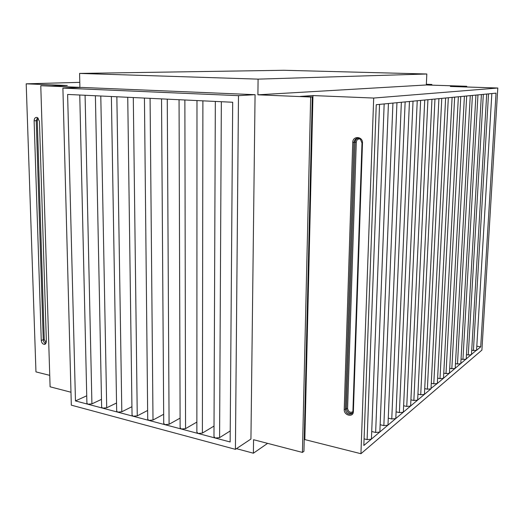 <?xml version="1.0" encoding="UTF-8"?>
<svg xmlns="http://www.w3.org/2000/svg" width="524" height="524" viewBox="0 0 524 524"><rect width="100%" height="100%" fill="white"/><g stroke="black" fill="none" stroke-linecap="round" stroke-linejoin="round"><path stroke-width="0.79" d="M236.448 448.655L253.393 453.208L253.564 439.708L302.433 452.415L310.667 97.019L257.9 94.811L258.096 79.131L426.824 73.995L283.982 70.281L79.583 73.419L79.903 87.351L40.774 85.713L51.326 86.008L67.295 85.51L26.2 83.827L79.786 82.353M40.774 85.713L50.094 386.804L70.976 392.234M79.583 73.419L258.096 79.131M62.9 88.111L82.144 87.449L255.07 94.687L250.937 439.027L235.42 449.337L238.486 95.65L62.9 88.111L71.316 405.157L235.42 449.337M267.613 443.363L253.393 453.208M426.824 73.995L426.32 84.973L466.74 86.277L466.701 86.997M360.938 453.719L373.691 98.053L497.8 88.012L481.903 350.111L360.938 453.719L304.83 439.59L304.208 440.042M302.433 452.415L303.946 451.269L312.271 96.907L310.667 97.019M465.934 86.971L465.967 86.329L456.81 86.034L456.777 86.67M456.81 86.034L450.365 86.46L497.8 88.012M466.74 86.277L465.967 86.329M426.32 84.973L257.9 94.811M373.691 98.053L312.959 95.565L304.83 439.59M312.959 95.565L300.272 96.409L312.271 96.907M39.431 121.175L46.367 341.609L44.592 344.366C42.726 344.235 41.612 342.932 41.265 340.443L34.119 120.808C34.276 118.306 35.291 117.193 37.158 117.461L39.431 121.175M26.2 83.827L35.959 371.889L49.741 375.354M426.326 84.777L431.861 84.456L426.353 84.279M86.735 395.79L75.469 400.926L67.616 94.438L232.695 102.252L230.141 441.974L215.24 438.025L219.589 437.625L221.344 101.715M79.759 95.014L86.905 403.172L87.783 404.194L75.469 400.926M95.394 95.748L101.636 407.05L102.553 408.117L87.783 404.194L91.916 403.866L85.085 95.263M101.479 399.367L91.916 403.866M111.376 96.508L116.675 411.006L117.631 412.119L102.553 408.117L106.713 407.783L100.791 96.01M116.538 403.002L106.713 407.783M127.738 97.281L132.048 415.054L133.05 416.207L117.631 412.119L121.817 411.772L116.852 96.77M131.937 406.696L121.817 411.772M230.226 430.951L219.589 437.625M144.441 98.073L147.722 419.174L148.77 420.379L133.05 416.207L137.262 415.86L133.299 97.543M147.63 410.469L137.262 415.86M215.331 101.427L213.982 436.603L215.24 438.025L198.065 433.466L202.388 433.079L202.893 100.837M214.028 426.064L202.388 433.079M196.978 100.562L196.867 432.104L198.065 433.466L181.271 429.005L185.562 428.632L184.874 99.986M196.873 422.075L185.562 428.632M161.53 98.879L163.73 423.385L164.824 424.643L148.77 420.379L153.001 420.019L150.08 98.342M163.671 414.281L153.001 420.019M179.057 99.711L180.125 427.702L181.271 429.005L164.824 424.643L169.088 424.276L167.261 99.154M180.099 418.132L169.088 424.276M255.07 94.687L238.486 95.65M364.075 438.863L367.114 439.603L371.267 439.204L363.839 445.479L376.245 104.695L496.025 93.148L480.711 346.855L476.807 346.168M371.719 431.534L375.643 432.464L379.71 432.084L379.887 431.317M380.149 424.735L383.856 425.593L387.832 425.226L371.267 439.204L371.457 438.392M431.278 383.306L433.78 383.81L437.252 383.529L476.578 350.084M471.711 350.34L476.486 350.418L480.711 346.855M466.465 354.63L468.26 354.958L471.384 354.722L471.476 354.368M388.264 418.178L391.769 418.971L395.666 418.617L395.823 417.942M396.085 411.851L399.393 412.584L403.218 412.25L387.832 425.226L388.002 424.506M461.048 359.051L462.947 359.399L466.131 359.163L466.222 358.789M455.467 363.604L457.472 363.977L460.707 363.735L460.806 363.342M403.631 405.746L406.755 406.428L410.502 406.1L410.646 405.497M410.908 399.851L413.862 400.48L417.536 400.166L403.218 412.25L403.369 411.609M449.71 368.3L451.826 368.706L455.12 368.451L455.225 368.038M443.763 373.147L446.003 373.579L449.35 373.317L449.461 372.885M417.929 394.146L420.726 394.736L424.329 394.434L424.46 393.891M424.722 388.638L427.361 389.181L430.898 388.887L417.536 400.166L417.674 399.596M437.625 378.145L439.99 378.61L443.402 378.341L443.514 377.883M452.107 97.379L437.35 383.417L431.023 388.382M437.35 383.417L437.37 383.044M431.828 85.15L431.861 84.456M46.243 342.729L44.265 339.67L43.256 339.729C43.459 341.72 44.324 343.01 45.837 343.593M37.473 117.592L36.221 120.651L37.276 120.651L38.285 118.208M34.119 120.808L36.221 120.651L43.256 339.729L41.265 340.443M44.265 339.67L37.276 120.651M352.868 411.74C350.13 412.971 348.368 411.884 347.595 408.465L346.462 408.563C347.052 412.205 348.964 413.764 352.207 413.24M347.595 408.465L356.287 142.207L355.089 142.22L346.462 408.563L345.355 409.375L344.216 409.473C343.79 415.552 353.379 417.779 353.379 411.563L352.973 411.111M356.287 142.207C356.634 139.823 357.912 138.742 360.119 138.958M357.866 138.231C356.176 138.906 355.246 140.236 355.089 142.22L352.744 142.43L344.216 409.473M352.953 411.373L351.656 413.75C348.264 414.877 346.161 413.416 345.355 409.375L353.936 142.417C354.82 138.552 356.949 137.445 360.316 139.102L361.986 142.98L362.477 143.091C362.936 136.194 352.704 135.552 352.744 142.43M353.379 411.563L362.477 143.091M488.525 93.868L473.408 350.641M483.325 94.372L468.26 354.958M477.96 94.89L462.947 359.399M472.419 95.42L457.472 363.977M466.694 95.977L451.826 368.706M460.773 96.547L446.003 373.579M454.655 97.137L439.99 378.61M448.321 97.746L433.78 383.81M441.765 98.381L427.361 389.181M434.966 99.036L420.726 394.736M427.925 99.711L413.862 400.48M420.615 100.418L406.755 406.428M413.03 101.152L399.393 412.584M405.144 101.911L391.769 418.971M396.95 102.697L383.856 425.593M388.422 103.523L375.643 432.464M379.54 104.374L367.114 439.603M45.306 344.111L44.592 344.366M352.914 411.327L351.761 413.672M361.986 143.026L352.921 411.163M491.846 93.547L476.558 350.34M486.704 94.045L471.462 354.643M481.399 94.556L466.209 359.078M475.923 95.086L460.793 363.649M470.264 95.63L455.205 368.359M464.415 96.193L449.441 373.219M458.369 96.776L443.494 378.236M445.629 98.008L431.003 388.775M438.916 98.656L424.44 394.31M431.953 99.324L417.654 400.041M424.735 100.019L410.626 405.969M417.235 100.746L403.342 412.106M409.454 101.492L395.803 418.473M401.358 102.272L387.983 425.069M392.935 103.084L379.861 431.92M384.164 103.929L371.431 439.027"/></g></svg>
